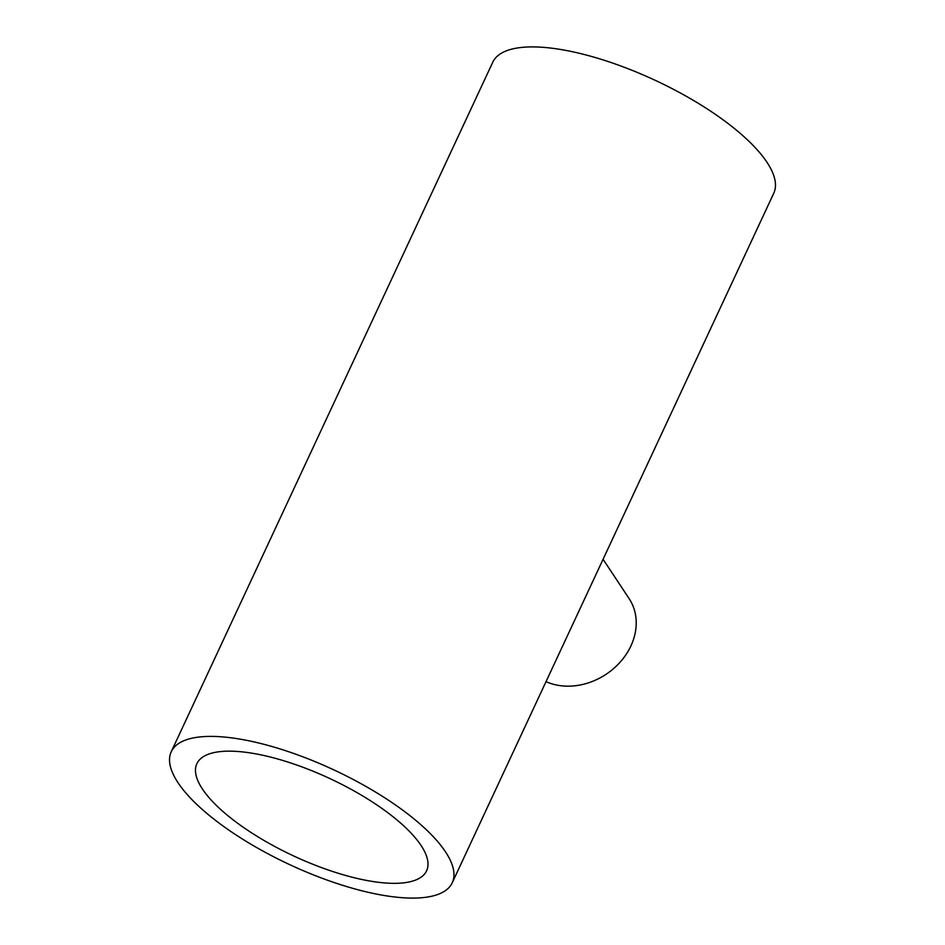 <?xml version="1.0" encoding="UTF-8"?>
<svg xmlns="http://www.w3.org/2000/svg" width="945" height="945" viewBox="0 0 945 945"><rect width="100%" height="100%" fill="white"/><g stroke="black" fill="none" stroke-linecap="round" stroke-linejoin="round"><path stroke-width="1.42" d="M603.087 559.275L629.134 598.657A61.047 50.357 146.5 0 1 620.605 661.63A61.047 50.357 146.5 0 1 553.947 684.416A61.047 50.357 146.5 0 1 546.021 681.652M272.231 757.512A126.736 42.726 25 0 1 426.597 870.806A126.736 42.726 25 0 1 351.257 876.984A126.736 42.726 25 0 1 196.879 763.69A126.736 42.726 25 0 1 272.231 757.512M171.246 751.736L492.758 62.24A155.027 52.258 25 0 1 584.92 54.68A155.027 52.258 25 0 1 773.754 193.264L452.242 882.76A155.027 52.258 25 0 1 360.08 890.32A155.027 52.258 25 0 1 171.246 751.736A155.027 52.258 25 0 1 263.407 744.176A155.027 52.258 25 0 1 452.242 882.76"/></g></svg>
